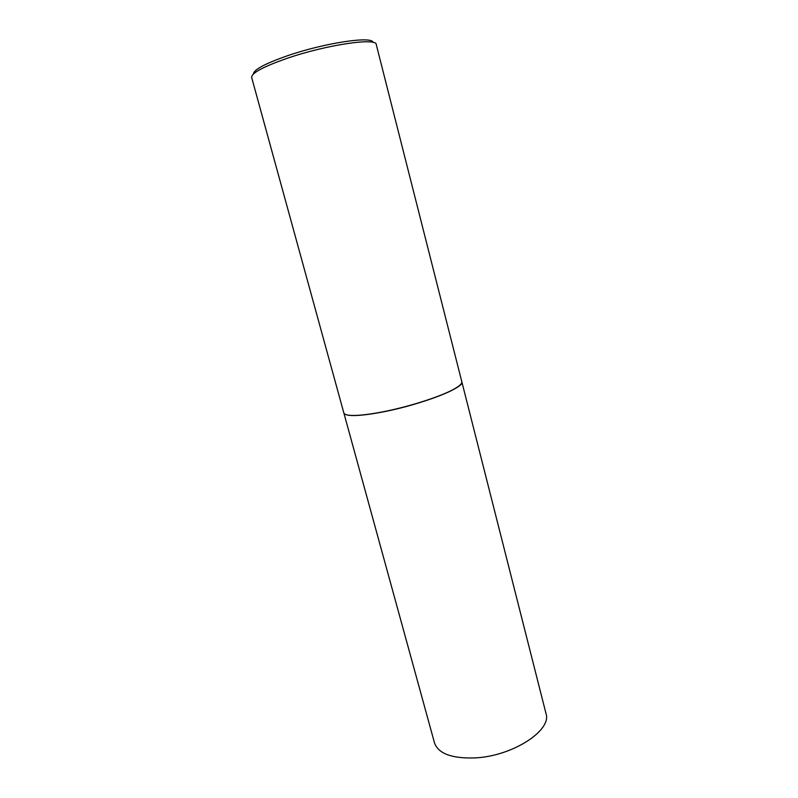<?xml version="1.0" encoding="UTF-8"?>
<svg xmlns="http://www.w3.org/2000/svg" width="798" height="798" viewBox="0 0 798 798"><rect width="100%" height="100%" fill="white"/><g stroke="black" fill="none" stroke-linecap="round" stroke-linejoin="round"><path stroke-width="1.2" d="M434.501 742.898C438.351 753.661 451.868 758.669 475.049 757.91C512.605 756.215 552.216 730.29 545.972 713.452L461.843 381.833C465.414 387.489 420.716 404.855 382.252 412.067C358.611 416.386 345.803 416.696 343.858 413.005L434.501 742.898M345.095 414.242C346.551 415.08 349.285 415.509 353.295 415.539C360.347 415.559 370.013 414.391 382.302 412.037C409.184 406.92 442.242 396.207 454.88 388.706C458.351 386.691 460.516 384.965 461.364 383.519M343.818 412.895C344.297 414.541 347.419 415.399 353.165 415.459C360.227 415.479 369.913 414.302 382.222 411.948C409.165 406.81 442.301 396.087 454.96 388.566C459.927 385.673 462.212 383.389 461.813 381.723L376.257 44.518C376.766 37.416 326.532 44.768 287.33 58.264C263.32 66.663 251.42 73.057 251.649 77.446L343.818 412.895M253.405 74.005C253.704 69.675 265.145 63.571 287.729 55.66C324.786 42.863 372.516 35.81 373.035 42.394"/></g></svg>
